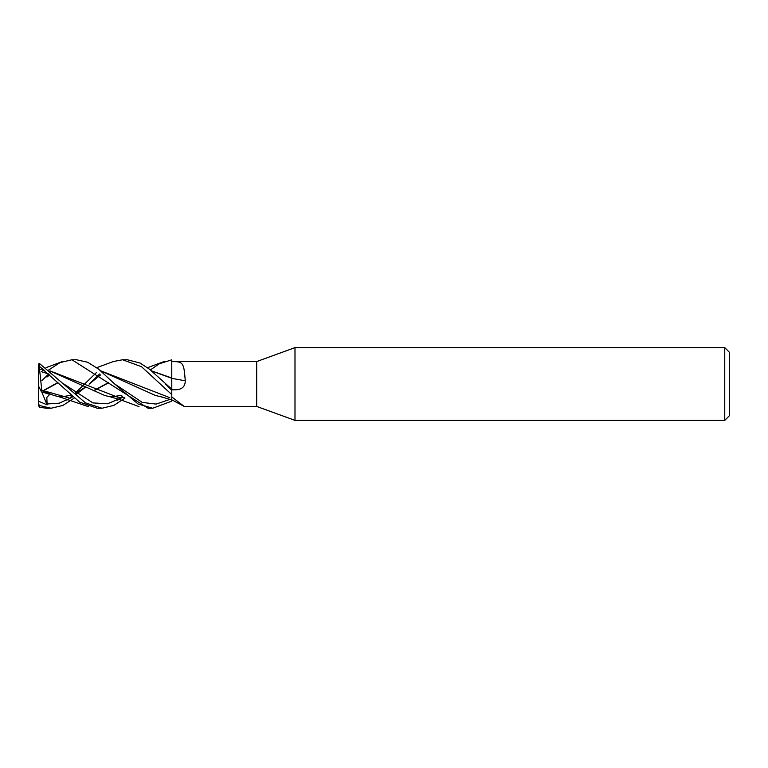 <?xml version="1.0" encoding="UTF-8"?>
<svg xmlns="http://www.w3.org/2000/svg" width="768" height="768" viewBox="0 0 768 768"><rect width="100%" height="100%" fill="white"/><g stroke="black" fill="none" stroke-linecap="round" stroke-linejoin="round"><path stroke-width="1.15" d="M160.205 396.586L171.792 399.907L171.792 401.117L171.792 399.83L184.176 406.397L171.792 396.95L171.792 401.117L171.792 394.723L171.792 399.082M113.261 361.555L122.63 359.75L141.533 366.71L171.792 394.608L171.792 389.846L174.662 389.798C181.68 389.846 185.213 386.832 185.261 380.746C183.821 363.12 183.514 361.315 171.792 361.661M151.603 370.954L171.734 378.259L171.744 387.014M171.734 378.259L171.792 359.808L159.293 363.802L150.365 369.926M151.478 370.848L171.734 377.971L171.782 360.432L171.792 378M294.989 420.374L256.675 406.435L256.675 361.565L294.989 347.626L724.752 347.626L729.6 352.474L729.6 415.526L724.752 420.374L294.989 420.374L294.989 347.626M724.752 420.374L724.752 347.626M256.675 406.435L184.176 406.397M171.792 361.565L256.675 361.565M174.662 389.798A407.213 49.037 -165 0 1 171.792 389.29L171.792 389.846M185.261 380.746A410.39 49.421 -165 0 1 171.792 378.374L171.792 378.125M171.792 390.259L165.245 383.866L171.792 389.222L171.792 378.278M171.782 399.898L171.792 401.117L152.688 408.25L148.282 408.25M71.923 359.75L76.522 359.75L87.696 362.256L98.678 369.158L114.518 383.856L142.301 402.432L156.182 404.093L170.064 399.341L156.182 404.093L142.301 402.432L114.528 383.866L138.077 403.987L152.688 408.25L148.09 408.25L71.923 359.75L60.096 362.573L48.778 369.926M48.73 373.978L42.019 380.458M122.63 359.75L127.334 359.75L140.102 363.043L149.539 369.245L171.773 389.203M74.246 398.074L62.909 405.437L51.091 408.25L46.512 408.25L39.61 407.29L39.61 405.571L38.4 403.949L38.4 401.146L47.126 404.87L46.829 397.382L49.747 394.378L41.453 391.824L41.779 390.48L53.952 395.501L60.922 397.133M51.091 408.25L39.61 405.571M124.973 398.083L113.923 405.36L101.981 408.25L97.267 408.25L79.546 402.086L39.61 366.49L39.61 363.619L38.4 364.042L38.4 365.904L39.322 367.008L39.61 366.49M97.267 408.25L101.971 408.25L85.488 402.874L39.61 363.619M171.792 401.117L171.792 399.83M66.797 400.205L68.102 399.226M70.099 397.651L71.923 396.125M75.226 393.149L83.136 385.43M83.338 385.238L96.288 372.71M38.4 403.949L38.4 405.398L39.61 407.29M44.909 389.952L57.994 382.771M100.752 370.838L169.862 397.709M44.707 389.77L57.792 382.57M100.886 370.954L155.558 395.501L162.461 397.133M46.944 377.05L49.757 374.851L46.944 377.05M99.59 373.978L89.117 384.134L100.637 374.851L89.126 384.144M93.504 390.73L108.499 382.57M46.944 403.987L59.213 403.2L71.472 397.603L59.213 403.2L46.944 403.987M71.558 397.555L72.73 396.816L71.558 397.555M76.55 394.147L85.814 386.899L76.55 394.147M117.658 400.205L118.925 399.226M120.854 397.651L122.63 396.125M68.246 397.709L41.779 390.211L39.322 367.008M93.763 390.854L108.682 382.752M42.355 370.291L44.726 370.349M50.016 370.954L104.765 395.501L111.638 397.133M118.541 397.709L124.09 397.363M63.658 383.866L92.938 402.922L107.568 403.747L122.208 397.594L107.568 403.747L92.938 402.922L63.658 383.866M124.157 397.411L119.078 397.709L49.891 370.848M44.698 370.32L42.922 370.291M38.4 401.146L38.4 365.904M41.453 391.824L38.4 385.757M47.126 404.87L41.702 391.901M38.4 401.568L38.947 401.789M113.616 361.43L96.72 367.69M85.738 386.861L75.542 393.389M70.954 395.29L62.054 396.768L57.955 396.432M58.608 396.586L88.243 406.57M164.362 361.43L147.552 367.699M41.453 371.664L48.912 374.054M121.67 395.28L112.358 396.758L108.49 396.403M62.784 361.43L45.965 367.699M42.758 368.774L40.08 369.59M109.334 396.595L119.597 399.456L138.979 406.579"/></g></svg>
